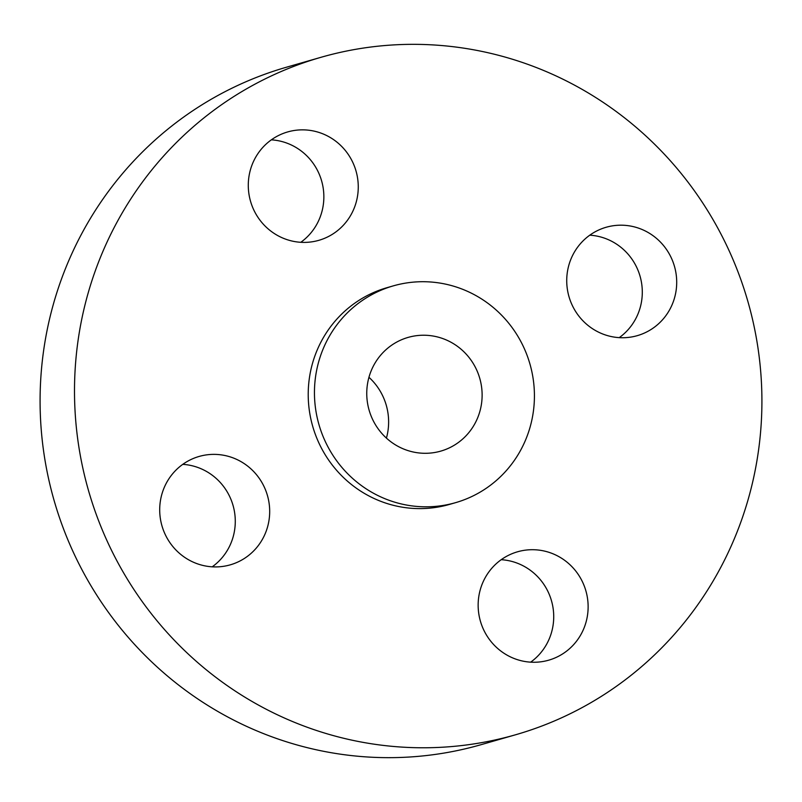 <?xml version="1.0" encoding="UTF-8"?>
<svg xmlns="http://www.w3.org/2000/svg" width="802" height="802" viewBox="0 0 802 802"><rect width="100%" height="100%" fill="white"/><g stroke="black" fill="none" stroke-linecap="round" stroke-linejoin="round"><path stroke-width="1.2" d="M530.663 662.161A56.391 54.877 74 0 0 545.42 646.292A56.391 54.877 74 0 0 501.21 559.696M486.443 575.565A56.391 54.877 74 0 0 489.38 639.415A56.391 54.877 74 0 0 548.718 660.176A56.391 54.877 74 0 0 579.826 636.407A56.391 54.877 74 0 0 576.899 572.548A56.391 54.877 74 0 0 517.561 551.786A56.391 54.877 74 0 0 486.443 575.565M599.816 100.16A352.429 342.975 74 0 0 320.84 57.343A352.429 342.975 74 0 0 77.614 343.777A352.429 342.975 74 0 0 236.59 691.946A352.429 342.975 74 0 0 515.566 734.772A352.429 342.975 74 0 0 758.802 448.328A352.429 342.975 74 0 0 599.816 100.16M320.84 57.343L286.434 67.228A352.429 342.975 74 0 0 43.198 353.672A352.429 342.975 74 0 0 202.184 701.84A352.429 342.975 74 0 0 481.16 744.657L515.566 734.772M393.952 443.927A59.147 57.564 74 0 0 440.779 451.115A59.147 57.564 74 0 0 481.601 403.035A59.147 57.564 74 0 0 454.924 344.599A59.147 57.564 74 0 0 408.098 337.411A59.147 57.564 74 0 0 367.276 385.491A59.147 57.564 74 0 0 393.952 443.927M386.424 438.103A59.147 57.564 74 0 0 368.95 377.301M482.553 299.577A112.781 109.754 74 0 0 393.281 285.873A112.781 109.754 74 0 0 315.447 377.531A112.781 109.754 74 0 0 366.324 488.949A112.781 109.754 74 0 0 455.596 502.653A112.781 109.754 74 0 0 533.43 410.995A112.781 109.754 74 0 0 482.553 299.577M393.281 285.873L387.045 287.667A112.781 109.754 74 0 0 309.211 379.326A112.781 109.754 74 0 0 360.088 490.744A112.781 109.754 74 0 0 449.361 504.448L455.596 502.653M592.658 328.81A56.391 54.877 74 0 0 637.289 335.657A56.391 54.877 74 0 0 676.206 289.823A56.391 54.877 74 0 0 650.773 234.124A56.391 54.877 74 0 0 606.142 227.267A56.391 54.877 74 0 0 567.225 273.101A56.391 54.877 74 0 0 592.658 328.81M349.963 216.55A56.391 54.877 74 0 0 347.025 152.691A56.391 54.877 74 0 0 287.697 131.929A56.391 54.877 74 0 0 256.58 155.708A56.391 54.877 74 0 0 259.517 219.558A56.391 54.877 74 0 0 318.855 240.319A56.391 54.877 74 0 0 349.963 216.55M243.748 463.305A56.391 54.877 74 0 0 199.117 456.448A56.391 54.877 74 0 0 160.2 502.283A56.391 54.877 74 0 0 185.633 557.991A56.391 54.877 74 0 0 230.274 564.839A56.391 54.877 74 0 0 269.191 519.014A56.391 54.877 74 0 0 243.748 463.305M212.219 566.824A56.391 54.877 74 0 0 209.342 473.19A56.391 54.877 74 0 0 182.766 464.358M300.79 242.304A56.391 54.877 74 0 0 315.557 226.435A56.391 54.877 74 0 0 271.337 139.839M619.234 337.642A56.391 54.877 74 0 0 616.367 244.008A56.391 54.877 74 0 0 589.781 235.176"/></g></svg>
